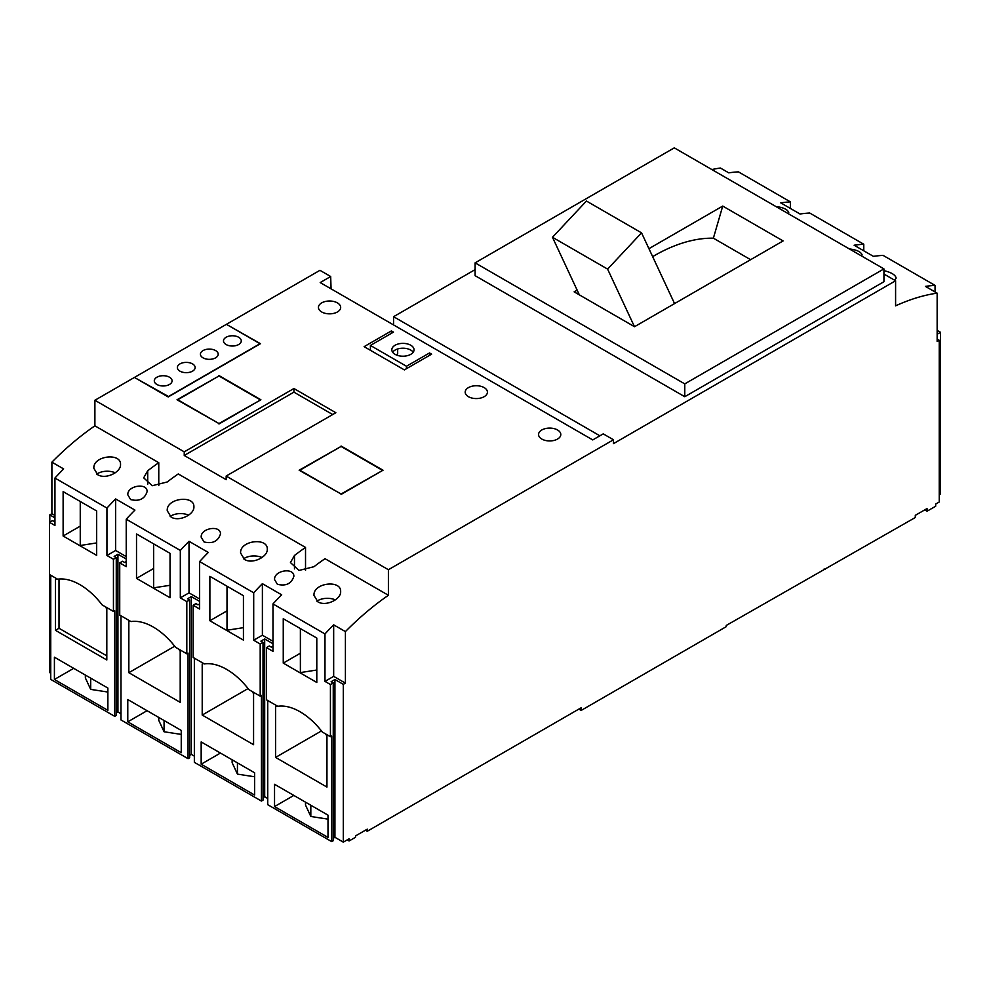 <?xml version="1.0" encoding="UTF-8"?>
<svg xmlns="http://www.w3.org/2000/svg" width="990" height="990" viewBox="0 0 990 990"><rect width="100%" height="100%" fill="white"/><g stroke="black" fill="none" stroke-linecap="round" stroke-linejoin="round"><path stroke-width="1.49" d="M937.146 339.087L939.238 340.288L937.146 341.5L937.146 293.151A237.192 136.942 120 0 0 895.591 305.848L895.591 280.764L613.466 443.644L613.466 439.77L388.402 569.72L388.402 595.275L325.005 558.682A237.192 136.942 120 0 0 313.966 566.713L299.017 570.438L290.441 562.555L294.476 555.464A237.192 136.942 -60 0 1 305.526 547.433L178.249 473.95A237.192 136.942 120 0 0 167.211 481.982L152.262 485.706L143.686 477.836L147.72 470.733A237.192 136.942 -60 0 1 158.771 462.701L94.892 425.824A237.192 136.942 120 0 0 51.901 462.157L51.901 513.686L49.809 514.899L49.809 522.163M305.526 570.314L305.526 547.433M260.16 399.762L218.963 375.977L177.767 399.762L218.963 423.547L260.16 400.195M218.963 375.977L177.037 399.762L218.963 423.547M218.963 423.98L260.89 399.762L218.963 375.557M382.276 470.225L341.08 446.44L299.883 470.225L341.08 494.01L382.276 470.646M341.08 446.44L299.153 470.225L341.08 494.01M341.08 494.431L383.019 470.225L341.08 446.02M226.661 324.473L260.457 343.691L168.213 396.953L134.417 377.438L94.892 400.269L94.892 425.824M134.949 377.747L168.523 396.52L259.986 343.716L226.413 324.324L134.949 377.14M215.61 350.584A8.898 5.136 180 0 1 218.208 354.21A8.898 5.136 180 0 1 209.323 359.345A8.898 5.136 180 0 1 200.426 354.21A8.898 5.136 180 0 1 205.92 349.47A8.898 5.136 180 0 1 215.61 350.584M192.543 363.899A8.898 5.136 180 0 1 195.154 367.525A8.898 5.136 180 0 1 186.256 372.661A8.898 5.136 180 0 1 177.358 367.525A8.898 5.136 180 0 1 182.853 362.786A8.898 5.136 180 0 1 192.543 363.899M169.476 377.215A8.898 5.136 180 0 1 172.087 380.841A8.898 5.136 180 0 1 163.189 385.976A8.898 5.136 180 0 1 154.292 380.841A8.898 5.136 180 0 1 159.786 376.101A8.898 5.136 180 0 1 169.476 377.215M238.677 337.268A8.898 5.136 180 0 1 241.275 340.894A8.898 5.136 180 0 1 232.378 346.03A8.898 5.136 180 0 1 223.493 340.894A8.898 5.136 180 0 1 228.975 336.154A8.898 5.136 180 0 1 238.677 337.268M184.239 455.474L226.166 479.68L226.166 476.054L335.845 412.731L293.919 388.525L293.919 392.151L184.239 455.474L184.239 451.848L293.919 388.525M332.702 414.55L293.919 392.151M370.409 345.448L393.476 332.133L391.372 330.92L364.122 346.661L404.378 369.901L431.628 354.16L429.536 352.947L406.469 366.263L370.409 345.448L370.409 350.287M406.469 366.263L406.469 368.688M429.536 352.947L429.536 355.373M391.372 330.92L391.372 333.345M413.226 352.217A11.113 6.423 0 0 0 402.93 348.208A11.113 6.423 0 0 0 392.634 352.217M397.671 348.975L397.671 353.913L396.074 354.841M468.443 396.693A11.113 6.423 180 0 1 465.189 392.151A11.113 6.423 180 0 1 472.057 386.224A11.113 6.423 180 0 1 484.172 387.61A11.113 6.423 180 0 1 487.427 392.151A11.113 6.423 180 0 1 480.558 398.079A11.113 6.423 180 0 1 468.443 396.693M395.072 354.333A11.113 6.423 180 0 1 391.817 349.792A11.113 6.423 180 0 1 398.673 343.864A11.113 6.423 180 0 1 410.788 345.25A11.113 6.423 180 0 1 414.043 349.792A11.113 6.423 180 0 1 407.187 355.719A11.113 6.423 180 0 1 395.072 354.333M321.688 311.961A11.113 6.423 180 0 1 318.433 307.432A11.113 6.423 180 0 1 325.302 301.492A11.113 6.423 180 0 1 337.417 302.89A11.113 6.423 180 0 1 340.671 307.432A11.113 6.423 180 0 1 333.803 313.36A11.113 6.423 180 0 1 321.688 311.961M541.815 439.053A11.113 6.423 180 0 1 538.56 434.523A11.113 6.423 180 0 1 545.428 428.583A11.113 6.423 180 0 1 557.543 429.982A11.113 6.423 180 0 1 560.798 434.523A11.113 6.423 180 0 1 553.942 440.451A11.113 6.423 180 0 1 541.815 439.053M393.575 324.93L393.575 316.701L599.866 435.798M613.466 439.77L603.232 433.868L592.738 439.919L320.203 282.571L330.685 276.519L331.068 288.833M674.561 303.596L641.557 232.86L607.6 269.107L634.479 326.7M641.557 232.86L586.439 201.032L552.482 237.278L579.348 294.872M607.6 269.107L552.482 237.278M750.618 259.689L713.382 238.182L722.725 206.069L783.102 240.929L634.516 326.712L574.138 291.852L577.133 290.12M722.725 206.069L648.933 248.676M713.382 238.182A183.323 105.843 120 0 0 652.645 256.633M883.934 268.896L684.771 383.885L684.771 396.718L883.934 281.729L883.934 268.896L674.289 147.857L475.113 262.845L475.113 275.678L684.771 396.718M393.575 316.701L475.113 269.627M711.86 169.55A237.192 136.942 -60 0 1 720.398 168.015L728.751 172.842A237.192 136.942 120 0 1 738.404 171.852L790.391 201.873L790.391 208.432M388.402 595.275A237.192 136.942 120 0 0 345.411 631.608L345.411 683.137L343.307 684.35L343.307 842.144L349.099 838.802L349.099 840.98L355.521 837.268L355.521 835.931L367.253 829.162L367.253 831.266L581.167 707.763L581.167 710.424L726.239 626.67L726.239 625.457L915.292 517.523L915.292 515.345L927.036 508.563L927.036 511.224L935.674 506.236L935.674 504.059L939.238 502.004L939.238 340.288M49.809 574.695L49.809 672.693L50.738 673.237M330.685 276.519L319.956 270.32L226.661 324.188M927.036 511.224L924.722 509.9M825.19 569.547L824.15 568.941M581.167 710.424L578.853 709.1M365.434 830.214L367.253 831.266M349.099 840.98L347.205 839.891M333.246 838.27L334.929 837.305L343.307 842.144M330.425 736.709L331.675 735.991L331.675 841.599L333.246 840.696L333.246 682.902L330.425 684.523L330.425 736.709L322.307 732.018A59.276 34.229 60 0 0 277.745 706.291L266.483 699.794L266.483 647.609L272.98 651.358L272.98 603.925L324.98 633.947A237.192 136.942 -60 0 1 333.667 624.826L333.667 676.356L324.98 681.38L330.425 684.523M331.675 841.599L267.733 804.684L267.733 700.512M263.018 797.717L264.689 796.752L267.733 798.509M260.197 696.156L261.434 695.438L261.434 801.059L263.018 800.143L263.018 642.349L260.197 643.983L260.197 696.156L248.936 689.659A59.276 34.229 60 0 0 204.373 663.931L193.112 657.434L193.112 605.249L199.609 608.999L199.609 561.565L253.7 592.787A237.192 136.942 -60 0 1 262.387 583.679L262.387 635.209L253.7 640.221L260.197 643.983M261.434 801.059L194.349 762.325L194.349 658.152M189.635 755.358L191.317 754.392L194.349 756.137M188.063 758.687L189.635 757.783L189.635 599.99L186.813 601.611L186.813 653.796L188.063 653.078L188.063 758.687L120.978 719.953L120.978 615.78M116.263 712.998L117.934 712.02L120.978 713.778M113.442 611.436L114.692 610.719L114.692 716.327L116.263 715.411L116.263 557.618L113.442 559.251L113.442 611.436L102.18 604.927A59.276 34.229 60 0 0 57.618 579.2L49.5 574.522L49.5 522.336L54.945 525.48L54.945 478.046L106.945 508.068A237.192 136.942 -60 0 1 115.632 498.948L115.632 550.477L106.945 555.501L113.442 559.251M114.692 716.327L50.738 679.412L50.738 575.24M274.539 784.29L274.539 806.565L327.999 837.429L327.999 815.154L274.539 784.29M325.425 733.813A59.276 34.229 60 0 1 326.947 736.015L326.947 787.075L275.591 757.412L275.591 706.353A59.276 34.229 60 0 1 277.126 705.932M186.813 653.796L175.552 647.299A59.276 34.229 60 0 0 130.989 621.572L119.728 615.062L119.728 562.877L122.55 561.256L124.653 562.468L126.225 561.553M283.251 663.102L316.8 682.469L316.8 638.067L283.251 618.701L283.251 663.102L300.378 653.214M324.98 681.38L324.98 633.947M209.88 620.742L243.429 640.109L243.429 595.695L209.88 576.329L209.88 620.742L227.007 610.855M253.7 640.221L253.7 592.787M63.125 536.011L96.674 555.378L96.674 510.976L63.125 491.609L63.125 536.011L80.252 526.123M106.945 555.501L106.945 508.068M54.945 515.443L51.901 513.686M54.945 478.046A237.192 136.942 120 0 1 63.645 468.926L51.901 462.157M126.225 556.603L115.632 550.477M199.609 598.962L189.016 592.849L180.316 597.861L180.316 550.428L126.225 519.206A237.192 136.942 120 0 1 134.925 510.085L115.632 498.948M126.225 519.206L126.225 566.639L119.728 562.877M189.016 592.849L189.016 541.307A237.192 136.942 -60 0 0 180.316 550.428M199.609 561.565A237.192 136.942 120 0 1 208.296 552.445L189.016 541.307M272.98 641.322L262.387 635.209M272.98 603.925A237.192 136.942 120 0 1 281.68 594.817L262.387 583.679M345.411 683.137L333.667 676.356M345.411 631.608L333.667 624.826M937.146 293.151L925.403 286.382A237.192 136.942 -60 0 1 935.055 285.392L883.055 255.371A237.192 136.942 120 0 0 873.415 256.361L854.123 245.223A237.192 136.942 -60 0 1 863.775 244.233L809.684 213.011A237.192 136.942 120 0 0 800.031 214.001L780.751 202.863A237.192 136.942 -60 0 1 790.391 201.873M935.055 291.951L935.055 285.392M863.775 250.792L863.775 244.233M54.945 517.869L49.809 514.899M49.5 522.336L52.322 520.703L54.945 521.606M126.225 559.016L117.934 554.239L114.172 556.417L116.263 557.618M117.934 554.239L117.934 712.02M199.609 601.388L191.317 596.599L187.543 598.777L189.635 599.99M191.317 596.599L191.317 754.392M193.112 605.249L195.933 603.615L198.025 604.828L199.609 603.912M272.98 643.748L264.689 638.958L260.915 641.136L263.018 642.349M264.689 638.958L264.689 796.752M266.483 647.609L269.305 645.975L271.396 647.188L272.98 646.272M343.307 684.35L334.929 679.511L331.155 681.689L333.246 682.902M334.929 679.511L334.929 837.305M937.146 334.236L940.5 332.306L940.5 494.01L939.238 494.74M201.168 764.193L201.168 741.931L254.628 772.794L254.628 795.057L201.168 764.193L220.448 753.056M232.13 759.8L232.13 762.659L237.439 774.118L254.628 776.779M237.439 762.869L237.439 774.118M127.784 721.834L127.784 699.559L181.244 730.422L181.244 752.697L127.784 721.834L147.077 710.696M158.746 717.441L158.746 720.299L164.068 731.759L181.244 734.407M164.068 720.51L164.068 731.759M54.413 679.474L54.413 657.199L107.873 688.062L107.873 710.337L54.413 679.474L73.706 668.337M85.375 675.069L85.375 677.94L90.684 689.387L107.873 692.047M90.684 678.138L90.684 689.387M305.502 802.16L305.502 805.031L310.823 816.478L327.999 819.138M293.832 795.428L274.539 806.565M310.823 805.229L310.823 816.478M817.591 230.596L819.968 231.969M849.346 248.936C856.635 249.789 860.892 251.769 862.117 254.863L861.597 256.002M775.974 206.564C783.263 207.43 787.52 209.41 788.745 212.504L788.213 213.642M883.934 270.617C891.433 272.46 895.505 274.948 896.148 278.103L894.787 280.294M744.22 188.236L746.596 189.61M204.027 541.938L201.205 537.236C200.376 528.004 220.869 524.737 220.473 533.981C218.085 541.344 212.603 543.993 204.027 541.938M277.398 584.298L274.577 579.608C273.747 570.364 294.253 567.109 293.857 576.341C291.468 583.704 285.974 586.352 277.398 584.298M97.775 474.755L93.864 468.344C92.775 455.746 121.164 452.331 120.533 464.496C121.04 472.218 105.72 479.692 97.775 474.755M317.901 601.846L313.991 595.436C312.902 582.838 341.29 579.422 340.659 591.587C341.166 599.309 325.858 606.783 317.901 601.846M244.53 559.486L240.62 553.076C239.518 540.478 267.919 537.063 267.288 549.227C267.795 556.937 252.475 564.424 244.53 559.486M171.146 517.126L167.248 510.716C166.147 498.118 194.535 494.703 193.904 506.855C194.411 514.577 179.103 522.052 171.146 517.126M130.655 499.579L127.834 494.876C127.005 485.632 147.498 482.378 147.102 491.622C144.713 498.972 139.231 501.633 130.655 499.579M158.771 485.595L158.771 462.701M115.236 472.775A13.328 7.697 0 0 0 96.797 474.111M335.363 599.866A13.328 7.697 0 0 0 316.924 601.202M261.991 557.506A13.328 7.697 0 0 0 243.54 558.83M188.607 515.146A13.328 7.697 0 0 0 170.169 516.471M59.016 579.039L59.016 628.279L106.821 655.875M174.475 645.913L175.106 646.705M174.475 646.346L128.836 672.693L128.836 621.633A59.276 34.229 60 0 1 130.371 621.2M178.67 649.093A59.276 34.229 60 0 1 180.205 651.284L180.205 702.343L128.836 672.693M247.847 688.273L248.478 689.065M247.847 688.706L202.208 715.052L202.208 663.993A59.276 34.229 60 0 1 203.742 663.572M252.042 691.453A59.276 34.229 60 0 1 253.576 693.644L253.576 744.703L202.208 715.052M321.23 730.632L321.849 731.437M321.23 731.066L275.591 757.412M59.016 628.279L55.465 630.333L55.465 579.261A59.276 34.229 60 0 1 56.987 578.841M105.287 606.734A59.276 34.229 60 0 1 106.821 608.924L106.821 659.984L55.465 630.333M227.007 586.216L227.007 630.222L243.429 627.66M153.636 543.857L153.636 587.85L170.045 585.288M136.509 578.37L170.045 597.737L170.045 553.336L136.509 533.969L136.509 578.37L153.636 568.483M80.252 501.497L80.252 545.49L96.674 542.928M300.378 628.588L300.378 672.581L316.8 670.02M940.5 332.306L937.146 330.363M180.316 597.861L186.813 601.611M184.239 451.848L94.892 400.269M388.402 569.72L226.166 476.054M684.771 383.885L475.113 262.845M895.591 280.764L883.934 274.032M294.476 568.891L294.476 555.464M147.72 484.172L147.72 470.733"/></g></svg>
